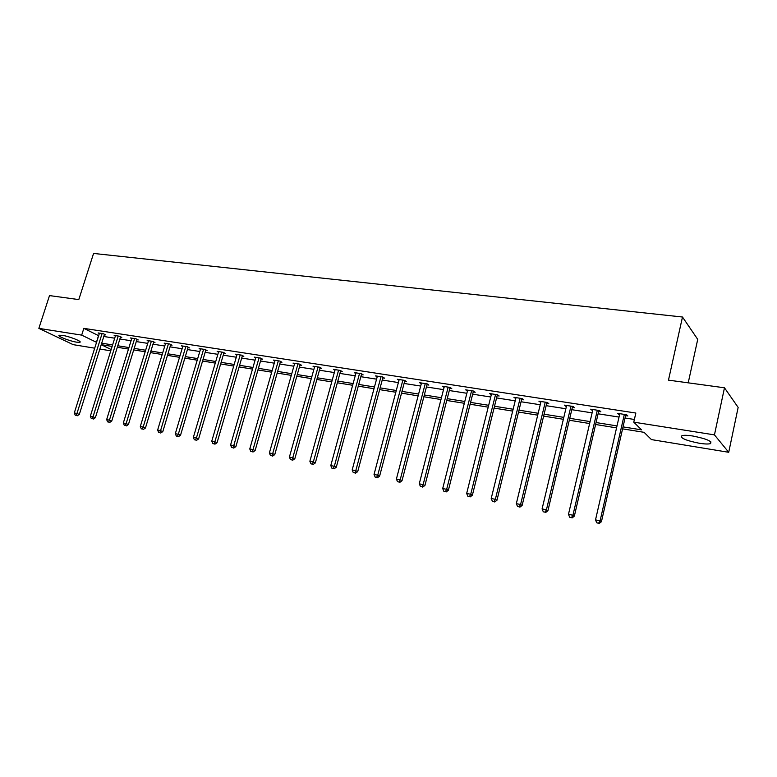<?xml version="1.0" encoding="UTF-8"?>
<svg xmlns="http://www.w3.org/2000/svg" width="777" height="777" viewBox="0 0 777 777"><rect width="100%" height="100%" fill="white"/><g stroke="black" fill="none" stroke-linecap="round" stroke-linejoin="round"><path stroke-width="1.17" d="M62.422 335.363C69.522 336.402 82.585 341.598 79.876 342.278L76.612 342.162C69.6 341.122 56.604 335.994 59.227 335.266L62.422 335.363M692.88 436.014C706.827 438.859 712.655 441.404 710.382 443.667C708.216 444.211 704.525 444.085 699.281 443.259C685.537 440.452 679.768 437.917 681.963 435.644C684.042 435.091 687.684 435.217 692.88 436.014M688.218 382.838L697.727 339.374L682.488 317.016L93.57 253.438L78.798 299.592L49.505 295.59L38.85 328.37L81.682 335.12L96.542 342.346M682.488 317.016L668.473 380.138L724.475 387.791L738.15 407.41L728.719 452.292L651.447 439.597L644.075 432.323L622.571 428.855M110.752 350.825L99.854 349.028M94.697 348.183L73.164 344.648L38.85 328.37M724.475 387.791L714.452 434.877L728.719 452.292M120.454 337.189L121.804 337.393L119.561 336.256L114.151 335.421L115.375 336.033M153.574 342.327L154.982 342.55L152.778 341.394L147.154 340.53L148.417 341.181M187.995 347.678L189.462 347.902L187.306 346.746L181.459 345.833L182.77 346.542M223.815 353.234L225.34 353.477L223.232 352.302L217.152 351.359L218.512 352.117M261.101 359.023L262.694 359.275L260.645 358.1L254.302 357.119L255.72 357.925M299.961 365.064L301.612 365.316L299.64 364.131L293.026 363.112L294.502 363.986M340.481 371.357L342.21 371.62L340.316 370.435L333.411 369.366L334.945 370.318M382.789 377.923L384.596 378.205L382.779 377L375.573 375.893L377.166 376.932M426.991 384.79L428.875 385.081L427.156 383.877L419.619 382.711L421.27 383.857M473.222 391.967L475.194 392.268L473.572 391.064L465.685 389.84L467.424 391.064M521.629 399.485L523.688 399.805L522.183 398.591L513.927 397.309L515.753 398.572M572.358 407.362L574.524 407.692L573.144 406.478L564.481 405.138L566.414 406.439M625.582 415.627L627.865 415.977L626.621 414.753L617.53 413.345L619.57 414.695M623.028 426.884L641.579 429.856L633.77 422.154L635.839 413.034L83.838 328.36L98.64 335.683M103.797 336.49L114.695 338.199M119.881 339.005L131.06 340.753M136.286 341.579L147.747 343.366M153.001 344.192L164.763 346.027M170.046 346.853L182.109 348.737M187.432 349.572L199.806 351.505M205.157 352.35L217.861 354.331M223.242 355.176L236.276 357.216M241.696 358.061L255.079 360.159M260.528 361.004L274.271 363.16M279.759 364.015L293.871 366.22M299.388 367.084L313.889 369.347M319.434 370.221L334.333 372.552M339.918 373.426L355.215 375.815M360.839 376.699L376.563 379.157M382.226 380.04L398.387 382.566M404.079 383.459L420.697 386.052M426.427 386.956L443.521 389.627M449.281 390.53L466.86 393.279M472.659 394.182L490.743 397.008M496.581 397.921L515.2 400.835M521.066 401.758L540.229 404.749M546.134 405.672L565.86 408.76M571.804 409.693L592.113 412.869M598.096 413.801L619.026 417.074M625.038 418.016L634.382 419.473M598.649 411.441L600.864 411.791L599.553 410.567L590.685 409.188L592.666 410.509M546.687 403.37L548.805 403.7L547.358 402.486L538.898 401.175L540.782 402.457M497.144 395.678L499.164 395.998L497.601 394.784L489.529 393.531L491.307 394.774M449.844 388.335L451.777 388.636L450.097 387.432L424.932 485.44L419.289 483.721L444.318 386.528M444.085 387.441L442.395 386.237L450.097 387.432M404.642 381.313L406.488 381.604L404.72 380.4L397.348 379.263L398.97 380.351M361.412 374.601L363.17 374.873L361.315 373.679L354.263 372.591L355.827 373.582M320.007 368.172L321.697 368.434L319.765 367.249L313.005 366.2L314.51 367.113M280.332 362.014L281.954 362.267L279.943 361.082L273.465 360.081L274.912 360.926M242.269 356.099L243.823 356.342L241.754 355.176L235.538 354.205L236.927 354.992M205.73 350.427L207.216 350.66L205.089 349.495L199.126 348.572L200.466 349.3M170.619 344.978L172.047 345.202L169.872 344.046L164.141 343.152L165.423 343.832M136.849 339.734L138.238 339.947L136.014 338.801L130.497 337.946L131.74 338.587M104.361 334.693L105.691 334.897L103.428 333.76L98.116 332.935L99.32 333.537M83.838 328.36L81.682 335.12M633.77 422.154L714.452 434.877M101.224 344.677L111.16 349.543M616.549 427.874L595.619 424.495M589.636 423.533L569.308 420.25M563.364 419.289L543.628 416.103M537.713 415.151L518.55 412.053M512.674 411.101L494.055 408.1M488.218 407.158L470.124 404.234M464.316 403.292L446.736 400.456M440.967 399.524L423.873 396.765M418.143 395.843L401.524 393.152M395.823 392.239L379.662 389.627M373.999 388.714L358.275 386.169M352.641 385.266L337.344 382.789M331.75 381.886L316.861 379.487M311.305 378.584L296.814 376.243M291.288 375.359L277.175 373.077M271.697 372.193L257.954 369.969M252.496 369.094L239.112 366.929M233.702 366.054L220.658 363.947M215.278 363.082L202.574 361.033M197.222 360.169L184.848 358.168M179.536 357.313L167.463 355.361M162.179 354.506L150.427 352.612M145.173 351.758L133.712 349.912M128.496 349.067L117.317 347.261M112.131 346.425L101.224 344.667M101.69 343.181L112.597 344.93M117.783 345.765L128.963 347.552M134.178 348.397L145.639 350.233M150.893 351.078L162.655 352.962M167.939 353.817L180.002 355.749M185.315 356.604L197.698 358.595M203.04 359.45L215.744 361.49M221.134 362.354L234.168 364.452M239.588 365.316L252.972 367.463M258.42 368.337L272.164 370.551M277.651 371.425L291.763 373.698M297.28 374.582L311.781 376.903M317.327 377.797L332.226 380.186M337.81 381.089L353.117 383.547M358.741 384.45L374.465 386.975M380.128 387.878L396.289 390.481M401.981 391.394L418.609 394.056M424.339 394.978L441.433 397.727M447.202 398.65L464.782 401.476M470.58 402.408L488.675 405.312M494.512 406.245L513.131 409.236M519.007 410.178L538.17 413.257M544.085 414.209L563.811 417.375M569.764 418.327L590.083 421.59M596.066 422.552L617.006 425.913M98.524 335.674L96.426 342.336M619.016 413.578L618.793 414.568M592.239 409.43L592.016 410.411M566.112 405.39L565.879 406.352M540.598 401.437L540.365 402.389M515.685 397.581L515.452 398.523M491.346 393.813L491.113 394.745M467.56 390.132L467.327 391.054M624.339 414.403L600.097 520.823L595.522 519.881L619.793 413.704M625.815 414.627L601.437 521.707L600.097 520.823L598.572 523.212L596.746 522.834L598.572 523.212M599.116 523.562L601.437 521.707M595.522 519.881L596.746 522.834M597.328 410.217L572.931 515.248L568.473 514.335L592.89 409.537M598.873 410.46L574.349 516.142L572.931 515.248L571.464 517.618L569.687 517.249L571.464 517.618M572.037 517.968L574.349 516.142M568.473 514.335L569.687 517.249M570.969 406.138L546.435 509.809L542.084 508.916L566.637 405.468M572.581 406.39L547.921 510.712L546.435 509.809L545.027 512.16L543.288 511.8L545.027 512.16M545.619 512.519L547.921 510.712M542.084 508.916L543.288 511.8M545.24 402.156L520.59 504.506L516.336 503.642L541.006 401.505M546.921 402.418L522.134 505.419L520.59 504.506L519.221 506.827L517.521 506.478L519.221 506.827M519.842 507.196L522.134 505.419M516.336 503.642L517.521 506.478M520.114 398.271L495.357 499.329L491.21 498.484L515.986 397.63M521.853 398.533L496.969 500.242L495.357 499.329L494.036 501.631L492.375 501.291L494.036 501.631M494.677 501.991L496.969 500.242M491.21 498.484L492.375 501.291M495.571 394.463L470.716 494.279L466.666 493.444L491.54 393.842M497.377 394.745L472.387 495.192L470.716 494.279L469.444 496.561L467.822 496.221L469.444 496.561M470.114 496.921L472.387 495.192M466.666 493.444L467.822 496.221M471.6 390.753L446.658 489.345L442.696 488.529L467.657 390.141M473.455 391.045L448.387 490.258L446.658 489.345L445.425 491.598L443.842 491.278L445.425 491.598M446.115 491.967L448.387 490.258M442.696 488.529L443.842 491.278M448.164 387.131L423.154 484.518L421.96 486.761L420.415 486.441L421.96 486.761M422.678 487.121L424.932 485.44M419.289 483.721L420.415 486.441M425.262 383.585L400.184 479.807L396.406 479.03L421.493 383.003M427.214 383.916L402.01 480.73L400.184 479.807L399.028 482.022L397.523 481.711L399.028 482.022M399.767 482.391L402.01 480.73M396.406 479.03L397.523 481.711M402.875 380.118L377.729 475.203L374.038 474.446L399.184 379.545M404.866 380.497L379.613 476.136L377.729 475.203L376.622 477.399L375.145 477.097L376.622 477.399M377.379 477.768L379.613 476.136M374.038 474.446L375.145 477.097M380.973 376.728L355.788 470.697L352.175 469.959L377.369 376.165M382.993 377.146L357.711 471.629L355.788 470.697L354.71 472.872L353.263 472.581L354.71 472.872M355.477 473.251L357.711 471.629M352.175 469.959L353.263 472.581M359.547 373.407L334.324 466.297L330.788 465.569L356.021 372.863M361.606 373.873L336.286 467.23L334.324 466.297L333.284 468.453L331.876 468.162L333.284 468.453M334.071 468.822L336.286 467.23M330.788 465.569L331.876 468.162M338.587 370.163L313.325 461.985L309.877 461.276L335.13 369.629M340.676 370.658L315.336 462.927L313.325 461.985L312.325 464.131L310.946 463.84L312.325 464.131M313.131 464.5L315.336 462.927M309.877 461.276L310.946 463.84M318.065 366.987L292.783 457.77L289.403 457.08L314.695 366.462M320.192 367.511L294.833 458.712L292.783 457.77L291.812 459.897L290.462 459.615L291.812 459.897M292.638 460.266L294.833 458.712M289.403 457.08L290.462 459.615M297.979 363.879L272.688 453.642L269.376 452.972L294.677 363.364M300.136 364.432L274.767 454.594L272.688 453.642L271.746 455.749L270.425 455.477L271.746 455.749M272.581 456.128L274.767 454.594M269.376 452.972L270.425 455.477M278.321 360.829L253.011 449.611L249.767 448.941L275.077 360.334M280.497 361.412L255.118 450.553L253.011 449.611L252.098 451.699L250.806 451.427L252.098 451.699M252.943 452.068L255.118 450.553M249.767 448.941L250.806 451.427M259.062 357.847L233.751 445.658L230.575 445.007L255.886 357.362M261.266 358.45L235.887 446.6L233.751 445.658L232.867 447.727L231.595 447.465L232.867 447.727M233.722 448.106L235.887 446.6M230.575 445.007L231.595 447.465M240.19 354.934L214.879 441.783L211.771 441.151L237.092 354.448M242.424 355.555L217.055 442.735L214.879 441.783L214.034 443.842L212.791 443.58L214.034 443.842M214.899 444.211L217.055 442.735M211.771 441.151L212.791 443.58M221.707 352.068L196.406 437.995L193.356 437.373L218.667 351.602M223.97 352.709L198.601 438.947L196.406 437.995L195.581 440.025L194.367 439.782L195.581 440.025M196.464 440.404L198.601 438.947M193.356 437.373L194.367 439.782M203.593 349.262L178.302 434.285L175.32 433.673L200.612 348.805M205.876 349.922L180.526 435.227L178.302 434.285L177.506 436.295L176.311 436.052L177.506 436.295M178.399 436.674L180.526 435.227M175.32 433.673L176.311 436.052M185.839 346.513L160.557 430.643L157.634 430.04L182.916 346.066M188.141 347.193L162.811 431.594L160.557 430.643L159.79 432.643L158.625 432.4L159.79 432.643M160.693 433.022L162.811 431.594M157.634 430.04L158.625 432.4M168.434 343.822L143.172 427.068L140.307 426.486L165.569 343.376M170.755 344.512L145.445 428.02L143.172 427.068L142.424 429.059L141.278 428.826L142.424 429.059M143.337 429.438L145.445 428.02M140.307 426.486L141.278 428.826M151.369 341.181L126.127 423.572L123.32 422.999L148.553 340.744M153.71 341.88L128.428 424.524L126.127 423.572L125.408 425.543L124.281 425.31L125.408 425.543M126.33 425.922L128.428 424.524M123.32 422.999L124.281 425.31M134.625 338.587L109.411 420.143L106.663 419.58L131.867 338.16M136.985 339.306L111.733 421.095L109.411 420.143L108.722 422.096L107.614 421.872L108.722 422.096M109.644 422.474L111.733 421.095M106.663 419.58L107.614 421.872M118.211 336.043L93.026 416.783L90.326 416.229L115.501 335.625M120.581 336.771L95.367 417.735L93.026 416.783L92.346 418.725L91.268 418.502L92.346 418.725M93.289 419.104L95.367 417.735M90.326 416.229L91.268 418.502M102.098 333.547L76.952 413.49L74.301 412.946L99.446 333.139M104.487 334.285L79.312 414.432L76.952 413.49L76.301 415.404L75.233 415.19L76.301 415.404M77.244 415.782L79.312 414.432M74.301 412.946L75.233 415.19M79.876 342.278L80.05 341.734M710.382 443.667L710.79 441.744"/></g></svg>
